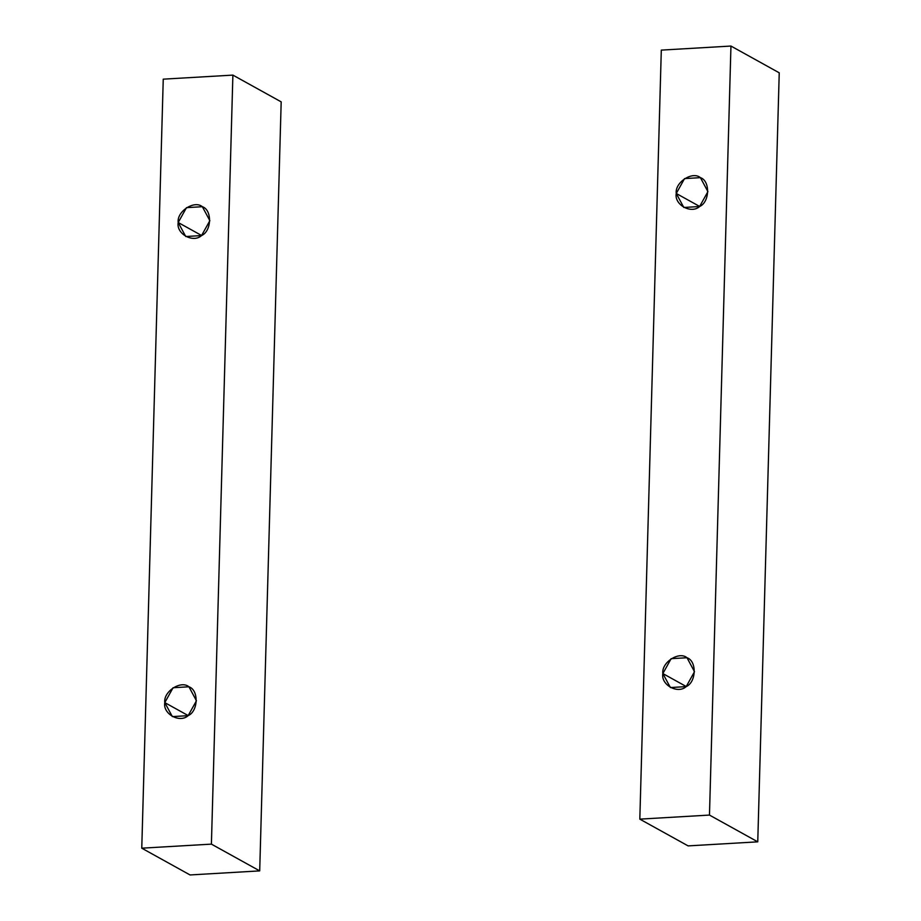 <?xml version="1.0" encoding="UTF-8"?>
<svg xmlns="http://www.w3.org/2000/svg" width="921" height="921" viewBox="0 0 921 921"><rect width="100%" height="100%" fill="white"/><g stroke="black" fill="none" stroke-linecap="round" stroke-linejoin="round"><path stroke-width="1.38" d="M188.229 715.594L164.79 702.608L172.354 716.607L188.126 715.663L196.449 700.766L188.932 686.79L173.079 687.734L164.79 702.608L188.229 715.594M201.641 235.511L178.202 222.525L185.754 236.524L201.538 235.58L209.861 220.683L202.344 206.707L186.479 207.651L178.202 222.525L201.641 235.511M163.247 79.16L232.886 75.108L281.181 101.863L259.699 870.886L211.404 844.131L141.765 848.183L190.048 874.95L259.699 870.886L190.048 874.95L141.765 848.183L163.247 79.16L141.765 848.183L211.404 844.131L259.699 870.886L281.181 101.863L232.886 75.108L211.404 844.131L232.886 75.108L163.247 79.16M178.202 222.525C176.613 211.508 194.354 199.892 202.344 206.707C212.337 209.942 211.749 231.159 201.538 235.58C193.134 243.351 175.992 233.761 178.202 222.525M164.79 702.608C163.201 691.602 180.942 679.974 188.932 686.79C198.924 690.025 198.337 711.242 188.126 715.663C179.722 723.434 162.58 713.844 164.79 702.608M699.695 206.465L676.256 193.479L683.819 207.478L699.603 206.523L707.915 191.626L700.409 177.649L684.545 178.593L676.256 193.479L699.695 206.465M686.283 686.548L662.855 673.562L670.407 687.561L686.191 686.606L694.503 671.708L686.997 657.732L671.133 658.676L662.855 673.562L686.283 686.548M661.301 50.114L730.952 46.05L779.235 72.817L757.753 841.84L709.469 815.073L639.819 819.137L688.114 845.892L757.753 841.84L688.114 845.892L639.819 819.137L661.301 50.114L639.819 819.137L709.469 815.073L757.753 841.84L779.235 72.817L730.952 46.05L709.469 815.073L730.952 46.05L661.301 50.114M662.855 673.562C661.255 662.544 679.007 650.917 686.997 657.732C696.99 660.979 696.391 682.196 686.191 686.606C677.787 694.388 660.645 684.798 662.855 673.562M676.256 193.479C674.667 182.462 692.408 170.834 700.409 177.649C710.402 180.896 709.803 202.102 699.603 206.523C691.199 214.294 674.045 204.715 676.256 193.479"/></g></svg>
